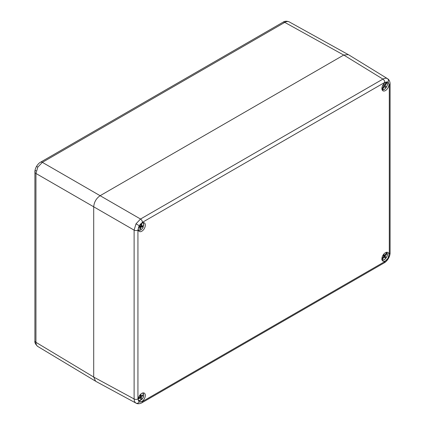 <?xml version="1.0" encoding="UTF-8"?>
<svg xmlns="http://www.w3.org/2000/svg" width="425" height="425" viewBox="0 0 425 425"><rect width="100%" height="100%" fill="white"/><g stroke="black" fill="none" stroke-linecap="round" stroke-linejoin="round"><path stroke-width="0.64" d="M343.724 55.053L284.782 22.387A3.628 2.093 -120 0 0 282.992 22.222C284.798 21.027 286.886 20.921 289.255 21.909L289.303 21.93C288.038 21.25 286.53 21.399 284.782 22.387L42.357 162.35L37.814 167.131L35.944 173.453L35.944 342.332C35.966 344.34 36.587 345.722 37.814 346.476L37.767 346.449C35.498 344.404 34.547 342.539 34.908 340.866L34.908 171.987A3.628 2.093 180 0 1 35.971 170.51M137.934 230.116A2.72 1.573 0 0 1 134.114 230.132L93.707 206.805L93.707 377.081L95.657 381.273L136.005 403.123C134.783 402.374 134.151 400.987 134.114 398.969L134.114 230.132L136.005 223.821L140.526 219.029L382.914 79.087C384.678 78.11 386.197 77.961 387.462 78.646L387.531 78.689C390.235 80.171 390.182 84.506 390.092 83.879L390.092 83.879A2.72 1.573 0 0 1 389.295 84.989L387.983 82.083L384.806 82.402L142.417 222.339L139.246 225.691L137.934 230.116L137.934 398.953L139.246 401.853L142.417 401.54L384.806 261.598L387.983 258.251L389.295 253.826L389.295 84.989M385.433 90.573A4.988 2.879 -60 0 1 382.856 90.769A4.988 2.879 -60 0 1 382.197 86.748A4.988 2.879 -60 0 1 385.433 82.429A4.988 2.879 -60 0 1 387.839 82.137A4.988 2.879 -60 0 1 388.71 86.1A4.988 2.879 -60 0 1 385.433 90.573M141.796 223.093A4.988 2.879 120 0 0 138.561 227.412A4.988 2.879 120 0 0 139.219 231.434A4.988 2.879 120 0 0 141.796 231.237A4.988 2.879 120 0 0 145.074 226.764A4.988 2.879 120 0 0 144.202 222.796A4.988 2.879 120 0 0 141.796 223.093M141.796 393.369A4.988 2.879 -60 0 1 144.202 393.077A4.988 2.879 -60 0 1 145.074 397.04A4.988 2.879 -60 0 1 141.796 401.513A4.988 2.879 -60 0 1 139.219 401.71A4.988 2.879 -60 0 1 138.561 397.688A4.988 2.879 -60 0 1 141.796 393.369M385.433 260.849A4.988 2.879 120 0 0 388.71 256.381A4.988 2.879 120 0 0 387.839 252.413A4.988 2.879 120 0 0 385.433 252.705A4.988 2.879 120 0 0 382.197 257.024A4.988 2.879 120 0 0 382.856 261.046A4.988 2.879 120 0 0 385.433 260.849M384.806 82.402A2.72 1.573 60 0 0 382.914 79.087L343.756 55.037L100.119 195.697L140.526 219.029A2.72 1.573 60 0 1 142.417 222.339M343.756 55.037L348.362 54.628L387.531 78.689M37.814 167.131L36.523 166.382C35.36 168.608 34.818 170.478 34.908 171.987A3.628 2.093 180 0 0 35.944 173.453L93.707 206.805C94.116 202.103 96.252 198.401 100.119 195.697L42.357 162.35A3.628 2.093 -120 0 0 40.566 162.185L282.992 22.222M138.3 229.739A4.091 2.364 120 0 0 143.289 226.748L141.042 227.12L140.415 229.075L139.697 229.171L140.16 227.237L138.571 227.38M139.002 226.291L140.5 226.02L141.121 224.065L141.844 223.97L141.382 225.903L143.592 225.68A4.091 2.364 120 0 0 142.279 222.849M142.444 225.829A4.436 2.561 -60 0 1 142.364 226.052L139.889 226.451L141.042 227.12M143.289 226.621L142.364 226.052M140.16 227.237L138.869 226.578M138.715 226.955L139.283 227.285M140.664 225.494L141.382 225.903M141.955 226.929L140.803 226.259M139.889 226.451L139.719 226.982M139.804 228.724L140.415 229.075M140.733 394.166L141.143 395.994L142.646 394.889L142.795 395.675L141.323 396.961L141.727 399.447A4.091 2.364 120 0 0 143.645 395.537A4.091 2.364 120 0 0 142.279 393.13M138.3 400.015A4.091 2.364 120 0 0 140.909 400.1L140.399 397.704L138.89 398.809L138.747 398.023L140.213 396.737L139.958 395.027M140.622 399.027L141.583 399.537M140.76 395.776L140.17 396.291L140.298 397.317L141.456 397.986M140.17 396.291L141.323 396.961M139.623 397.258L140.399 397.704M140.903 395.053L140.245 394.676M140.016 395.34L141.143 395.994M142.109 395.282L142.795 395.675M140.298 397.317L140.367 397.688M140.765 400.196L140.765 400.196A4.362 2.518 -60 0 1 138.486 400.562A4.362 2.518 -60 0 1 138.407 400.52M383.387 258.033L382.155 259.585A4.091 2.364 120 0 0 385.879 258.203A4.091 2.364 120 0 0 387.079 253.369L385.055 256.004L385.751 257.157L385.087 257.991L384.243 257.029L383.387 258.033L382.776 257.683M381.905 258.783L383.759 256.371L383.063 255.218L383.722 254.378L384.572 255.345L386.654 252.79A4.091 2.364 120 0 0 385.916 252.466M387.063 253.056L386.66 252.785M383.562 256.636L384.243 257.029M383.467 254.702L384.572 255.345M385.852 254.92L385.236 254.564M384.094 255.069L383.897 255.335L385.055 256.004M383.897 255.335L384.598 256.493L385.751 257.157M384.598 256.493L384.189 257.003M386.638 252.471L386.654 252.79L386.638 252.471A4.362 2.518 -60 0 0 386.484 252.354L386.41 252.301A4.362 2.518 -60 0 1 386.484 252.354L386.66 252.487M381.809 259.691L382.155 259.585M386.867 82.445L385.071 85.611L385.948 86.53L385.348 87.433L384.333 86.716L382.436 89.489A4.091 2.364 120 0 0 386.213 87.47A4.091 2.364 120 0 0 386.899 82.774L386.431 82.152M384.482 89.202A4.362 2.518 -60 0 1 382.123 89.622L382.436 89.489M381.932 89.011L383.743 86.206L382.861 85.287L383.462 84.384L384.476 85.101L386.378 82.328A4.091 2.364 120 0 0 385.916 82.19M383.403 84.479L384.476 85.101M385.783 84.453L385.188 84.108M383.993 84.819L385.071 85.611M382.957 87.47L383.547 87.816M383.663 86.333L384.333 86.716M383.913 84.942L385.948 86.53M384.795 85.861L384.258 86.673M386.346 81.993L386.378 82.328M93.707 377.044L35.944 342.332A3.628 2.093 180 0 1 34.908 340.866M387.462 78.646A2.72 2.221 120 0 1 387.983 82.083M136.005 223.821L139.246 225.691M384.806 261.598A2.72 1.573 60 0 1 384.243 262.847C385.693 262.082 387.085 260.631 388.413 258.501L387.983 258.251M384.243 262.847L141.854 402.788A2.72 1.573 60 0 0 142.417 401.54M136.005 403.123A2.72 2.221 -60 0 0 139.246 401.853M93.707 377.081L134.114 398.969A2.72 1.573 0 0 0 137.934 398.953M389.295 253.826A2.72 1.573 0 0 0 390.092 252.716L390.092 83.879M142.768 222.689A4.362 2.518 -60 0 1 142.848 222.737A4.362 2.518 -60 0 1 143.661 224.99M140.845 229.867A4.362 2.518 -60 0 1 138.486 230.286A4.362 2.518 -60 0 1 138.407 230.244L138.486 230.286C140.409 230.743 142.035 229.553 143.363 226.716M141.711 399.543C143.884 397.21 144.261 395.038 142.848 393.013L142.768 392.966A4.362 2.518 -60 0 1 142.848 393.013A4.362 2.518 -60 0 1 143.661 395.266M387.138 253.236A4.362 2.518 -60 0 1 387.297 254.602M384.482 259.478A4.362 2.518 -60 0 1 382.123 259.903A4.362 2.518 -60 0 1 382.043 259.856L382.123 259.903C384.482 261.327 388.54 255.701 387.127 253.125M386.947 82.556A4.362 2.518 -60 0 1 387.297 84.325M386.915 82.487C388.886 84.761 384.657 91.152 382.123 89.622A4.362 2.518 -60 0 1 382.102 89.611M36.523 166.382C37.867 164.262 39.217 162.865 40.566 162.185M289.255 21.909L347.841 54.373M37.767 346.449L95.173 380.949M136.074 403.166C138.715 404.765 142.439 402.549 141.854 402.788M388.413 258.501C389.592 256.28 390.155 254.357 390.092 252.716M143.661 225.638C143.847 224.134 143.57 223.167 142.848 222.737L142.768 222.684M140.882 400.207L138.407 400.525"/></g></svg>
